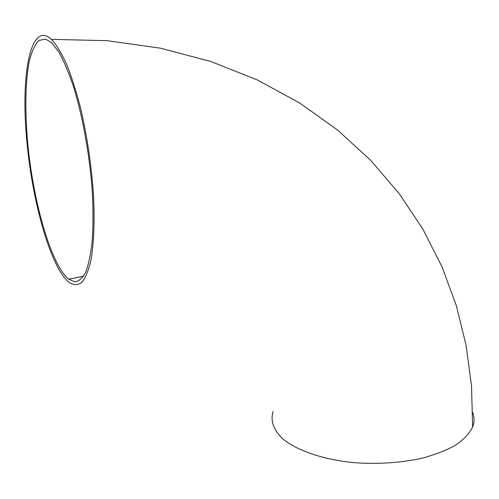 <?xml version="1.0" encoding="UTF-8"?>
<svg xmlns="http://www.w3.org/2000/svg" width="499" height="499" viewBox="0 0 499 499"><rect width="100%" height="100%" fill="white"/><g stroke="black" fill="none" stroke-linecap="round" stroke-linejoin="round"><path stroke-width="0.75" d="M273.103 411.469C270.215 420.832 273.539 430.044 283.083 439.114C297.31 450.703 323.327 459.635 354.047 462.679C377.893 464.351 400.535 462.872 421.973 458.244C435.197 454.689 446.493 450.279 455.861 445.014C463.895 439.401 469.49 433.431 472.64 427.107C474.48 422.204 474.512 417.351 472.728 412.567M27.046 142.988C32.672 203.823 51.222 268.612 69.155 282.378C73.603 285.16 77.769 285.222 81.655 282.559C85.292 278.236 88.335 271.069 90.774 261.058C93.906 244.123 94.885 220.539 93.388 193.101C91.267 164.371 87.069 136.308 80.788 108.907C76.403 91.841 71.675 76.927 66.598 64.178C61.458 52.988 56.406 44.717 51.441 39.371C30.071 19.573 20.222 77.464 27.046 142.988M45.602 39.09L38.91 40.488C34.992 44.511 31.811 51.328 29.354 60.934C25.106 82.073 24.813 113.398 28.063 146.7C34.038 205.232 51.59 265.362 68.737 279.24L75.1 281.891C79.141 281.243 82.753 277.806 85.934 271.587C88.772 263.74 90.893 253.305 92.284 240.281C93.194 225.935 93.207 209.904 92.327 192.202C89.814 155.919 82.753 116.454 73.459 86.489C68.687 72.405 63.791 60.89 58.77 51.946L51.472 42.608L45.602 39.09M472.64 427.107L471.53 386.157L466.147 345.589L456.354 305.712L442.027 266.859L423.046 229.415L399.331 193.805L370.826 160.497L337.555 130.027L299.618 102.956L257.216 79.884L210.665 61.427L160.441 48.178L107.123 40.669L51.441 39.371M68.737 279.24L83.583 276.134"/></g></svg>
